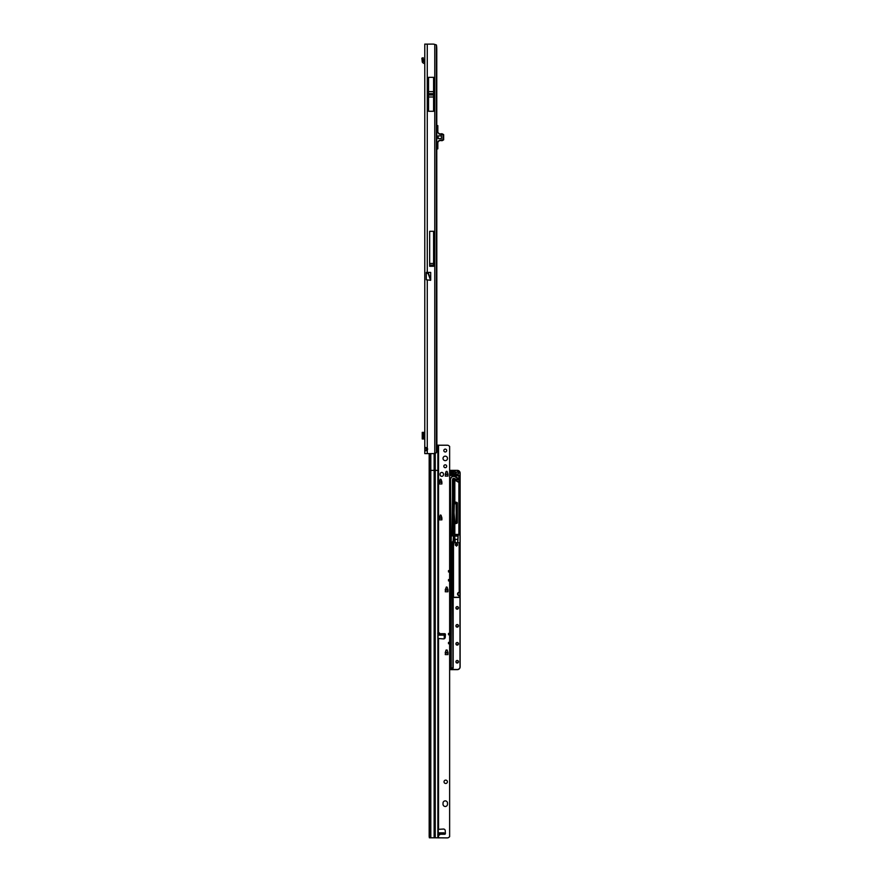 <?xml version="1.0" encoding="UTF-8"?>
<svg xmlns="http://www.w3.org/2000/svg" width="882" height="882" viewBox="0 0 882 882"><rect width="100%" height="100%" fill="white"/><g stroke="black" fill="none" stroke-linecap="round" stroke-linejoin="round"><path stroke-width="1.32" d="M431.342 94.308L430.78 94.308L431.342 94.308M424.782 44.1L424.782 453.613L432.941 453.613A5.612 5.612 0 0 0 434.771 453.304L436.414 452.742A5.612 0.783 90 0 0 436.777 448.012L436.777 49.712A5.612 0.783 90 0 0 436.414 44.971L434.771 44.409A5.612 5.612 0 0 0 432.941 44.1L424.782 44.133M422.235 61.52L421.872 58.157L423.184 57.727L423.614 61.52L422.235 61.52A1.654 1.654 0 0 0 423.073 62.931L424.352 63.658A0.838 0.838 0 0 1 424.782 64.397M424.782 126.005L424.782 126.567M424.782 131.054L424.782 131.616M424.782 142.829L424.782 143.391M424.782 147.878L424.782 148.441M426.238 450.691L426.238 447.571M426.293 273.332L428.068 273.332L430.614 280.311L426.293 279.759L426.293 272.417L430.692 272.417L430.692 280.145L428.189 272.417M426.16 450.25L427.274 450.129A1.687 1.687 0 0 0 427.274 448.122L424.782 448.012L425.455 447.45M433.591 111.286L433.591 77.329L428.542 77.329L428.542 111.286L433.591 111.286M433.591 266.276L433.591 231.305L429.666 231.305L429.666 266.276L433.591 266.276M435.256 453.205L435.256 470.36L437.869 470.404L437.869 450.063L436.877 448.508L438.045 446.976L438.244 449.732L438.244 445.223L447.395 445.223A2.249 2.249 180 0 1 448.971 445.873L449.633 446.424L449.633 570.588L448.508 570.588L448.508 571.955L449.633 571.955L449.633 579.562L448.508 579.562L448.508 580.929L449.633 580.929L449.633 633.408L448.508 633.408L448.508 634.775L449.633 634.775L449.633 642.383L448.508 642.383L448.508 643.75L449.633 643.75L449.633 836.687L448.971 837.239A2.249 2.249 180 0 1 447.395 837.9L434.12 837.801L434.12 470.36L435.256 470.36L435.256 837.79L429.369 837.801L429.17 836.511L429.17 453.613L427.274 453.613L427.274 280.311M424.782 448.012L426.16 448.012M425.444 450.812L424.782 450.25M436.976 148.948L437.538 148.948L436.777 148.948L436.899 445.134M436.899 448.21L436.899 448.894M436.777 76.139L436.777 125.498L437.825 125.608L437.825 132.234L438.993 133.91M428.068 272.417L428.068 273.332L426.293 273.266L426.293 272.417M433.591 263.442L429.666 263.442M422.235 432.356L422.235 438.971L422.235 432.367L424.782 432.356M422.235 438.971L424.782 438.971M422.235 432.886L422.235 438.442M424.782 434.264L424.11 434.264L424.11 437.064L424.782 437.064M424.782 62.324L423.614 61.52M438.993 140.536L437.825 142.211L437.825 148.838L437.538 142.211L439.523 140.249L443.007 139.896L443.194 134.814L439.523 134.196L437.538 132.234L437.538 125.608L436.777 125.608M441.507 135.872L438.145 135.872L438.145 138.573L441.507 138.573L441.507 135.872L438.145 135.872L438.145 138.573L441.507 138.573L441.507 135.872M437.538 132.234L439.523 133.91L443.106 134.285A0.562 0.562 0 0 1 443.481 134.814L443.481 139.632A0.562 0.562 0 0 1 443.106 140.161L439.523 140.249M437.825 132.234L437.825 125.608L436.976 125.498M439.853 133.91L442.025 133.744L443.646 134.615L443.646 139.83L442.18 140.679L439.853 140.536M447.505 458.408A2.249 2.249 0 0 0 445.256 456.159A2.249 2.249 0 0 0 443.018 458.408A2.249 2.249 0 0 0 445.256 460.647A2.249 2.249 0 0 0 447.505 458.408A2.249 2.249 0 0 0 445.256 456.17A2.249 2.249 0 0 0 443.018 458.408M446.689 450.548A1.433 1.433 0 0 0 445.256 449.114A1.433 1.433 0 0 0 443.822 450.548A1.433 1.433 0 0 0 445.256 451.981A1.433 1.433 0 0 0 446.689 450.548A1.433 1.433 0 0 0 445.256 449.125A1.433 1.433 0 0 0 443.822 450.559M446.689 466.258A1.433 1.433 0 0 0 445.256 464.825A1.433 1.433 0 0 0 443.822 466.258A1.433 1.433 0 0 0 445.256 467.692A1.433 1.433 0 0 0 446.689 466.258A1.433 1.433 0 0 0 445.256 464.836A1.433 1.433 0 0 0 443.822 466.258M439.093 633.177L441.518 635.117L438.916 635.117L439.093 633.177L439.093 635.139M441.518 832.851L439.368 835.034L438.916 832.851L443.988 832.851L444.715 834.24A0.706 0.706 0 0 0 445.41 833.501A0.706 0.706 180 0 1 445.41 833.545M447.505 803.105A2.249 2.249 -0 0 0 445.256 800.867A2.249 2.249 -0 0 0 443.018 803.105L443.018 804.23A2.249 2.249 -0 0 0 445.256 806.479A2.249 2.249 -0 0 0 447.505 804.23L447.505 803.105A2.249 2.249 -0 0 0 445.256 800.878A2.249 2.249 -0 0 0 443.018 803.116M447.395 781.794A1.687 1.687 0 0 0 445.708 780.107A1.687 1.687 0 0 0 444.021 781.794A1.687 1.687 0 0 0 445.708 783.481A1.687 1.687 0 0 0 447.395 781.794A1.687 1.687 0 0 0 445.708 780.118A1.687 1.687 0 0 0 444.021 781.794M435.256 837.79L437.869 837.823L437.869 470.404L438.53 633.375L437.748 633.32M446.094 650.001L445.256 652.658L447.946 652.669L447.946 654.609L445.256 654.609L446.094 650.001L447.119 650.001L447.935 652.559L447.119 650.012L446.094 650.012M441.893 517.921L441.893 519.862L439.203 519.862L440.305 515.055L441.055 515.253L441.882 517.833L440.791 515.055M440.305 515.066L439.203 517.921M439.214 481.925L441.882 481.925L441.893 483.964L439.203 483.964L440.305 479.158L441.055 479.356L441.882 481.936M441.882 481.925L441.055 479.356L440.305 479.158L439.214 481.936M447.946 474.163L447.946 476.115L445.256 476.115L446.094 471.506L447.119 471.495L447.935 474.075L447.119 471.495L446.094 471.495L445.256 474.163L447.946 474.174M443.459 474.119A1.687 1.687 0 0 0 441.783 472.443A1.687 1.687 0 0 0 440.096 474.119L440.096 474.67A1.687 1.687 0 0 0 441.783 476.357A1.687 1.687 0 0 0 443.459 474.67L443.459 474.108A1.687 1.687 0 0 0 441.783 472.432A1.687 1.687 0 0 0 440.096 474.108M443.459 829.058L443.459 829.047A1.687 1.687 0 0 1 445.234 830.624L445.41 833.501L445.234 830.635A1.687 1.687 0 0 0 443.459 829.058L438.431 829.356M444.66 633.717L444.715 633.717A0.706 0.706 180 0 1 445.41 634.412A0.706 0.706 0 0 0 444.715 633.706L444.01 633.938M447.946 589.837L447.946 591.778L445.256 591.778L446.358 586.971L447.119 587.169L447.935 589.749L447.119 587.169L446.358 586.971L445.256 589.837L447.946 589.849M438.244 638.502L443.459 638.899A1.687 1.687 -0 0 0 445.234 637.322L445.41 634.445M443.459 829.047L438.53 829.345L438.53 638.601M437.748 834.626L438.53 834.57L437.748 834.626M449.633 836.698L448.971 837.227A2.249 2.249 180 0 1 447.395 837.889L437.869 837.823M438.244 447.262L438.244 445.167L436.777 445.134M440.636 633.706L444.715 633.706L443.988 635.117L441.518 635.117M438.244 635.15L443.988 635.117M441.551 832.851L444.01 833.104M438.244 833.986L437.869 450.063M437.119 449.6L437.163 447.273M434.12 837.79L430.482 837.801M449.633 580.929L449.633 579.562M449.633 634.775L449.633 633.408M449.633 643.75L449.633 642.383M449.633 571.955L449.633 570.588M455.134 472.278A0.562 0.562 0 0 0 454.627 471.473L454.627 471.473A0.562 0.562 180 0 1 455.189 472.046L454.903 473.27A2.304 2.304 180 0 1 455.134 472.278L455.233 472.322A2.183 2.183 0 0 0 455.046 473.612A0.673 0.673 180 0 1 454.384 474.395L454.384 474.284A0.562 0.562 0 0 0 454.936 473.634A0.562 0.562 180 0 1 454.947 473.733A0.562 0.562 0 0 0 454.936 473.634A2.304 2.304 180 0 1 455.134 472.278M459.059 542.794L459.324 545.087L459.324 542.882L453.668 542.926L453.668 545.043M459.213 542.662L459.213 592.417A1.566 1.566 0 0 0 457.648 593.983A1.566 1.566 0 0 0 459.213 595.559L459.213 597.467L453.381 597.235L453.392 542.882L455.035 542.662L454.704 535.969L458.122 535.969L457.791 542.662L459.158 542.904M455.355 544.999A1.125 1.125 180 0 1 456.479 543.874L457.604 544.988L456.479 546.112L455.355 544.988L456.479 543.874A1.125 1.125 180 0 1 457.604 544.999M459.213 542.772L453.613 542.772L453.491 545.131L453.491 597.246L459.213 597.357L459.213 595.67A1.687 1.687 180 0 1 457.538 593.983L459.213 595.692L457.538 594.049A1.687 1.687 180 0 1 457.538 594.027M459.213 592.417L457.538 593.983A1.687 1.687 180 0 1 459.213 592.307L459.158 545.043M459.213 595.559L459.213 597.467M457.207 606.75A1.18 1.18 180 0 1 458.386 607.918A1.18 1.18 0 0 0 457.207 606.717A1.18 1.18 0 0 0 456.027 607.896A1.18 1.18 180 0 1 457.207 606.75M456.027 625.867A1.18 1.18 180 0 1 457.207 624.699A1.18 1.18 180 0 1 458.386 625.867M457.207 642.647A1.18 1.18 180 0 1 458.386 643.816A1.18 1.18 0 0 0 457.207 642.625A1.18 1.18 0 0 0 456.027 643.805A1.18 1.18 180 0 1 457.207 642.647M457.207 660.607A1.18 1.18 180 0 1 458.386 661.765A1.18 1.18 0 0 0 457.207 660.574A1.18 1.18 0 0 0 456.027 661.754A1.18 1.18 180 0 1 457.207 660.607M456.027 473.281A1.18 1.18 180 0 1 457.207 472.124A1.18 1.18 180 0 1 458.386 473.281M454.274 669.647L449.633 669.647L457.317 669.647L450.052 669.603L449.633 667.145M449.633 550.39L449.633 549.74M449.798 549.74L449.633 550.467M449.633 554.061L449.633 553.422M449.633 554.877L449.633 554.227M449.633 553.345L449.798 554.061M449.633 558.549L449.633 557.909M449.633 559.364L449.633 558.714M449.798 558.714L449.633 562.396M449.633 557.832L449.919 554.954L449.798 558.549M449.633 563.852L449.633 563.201M449.633 567.523L449.633 566.883M449.633 568.339L449.633 567.688M449.633 572.01L449.633 571.371M449.633 572.826L449.633 572.175M449.798 572.175L449.633 572.903M449.919 567.843L449.798 572.01M449.633 576.497L449.633 575.858M449.633 577.313L449.633 576.663M449.798 576.663L449.633 577.39M449.633 575.781L449.798 576.497M449.633 580.984L449.633 580.345M449.633 581.8L449.633 581.15M449.798 581.15L449.633 584.832M449.633 586.287L449.633 585.637M449.798 585.637L449.633 589.319M449.633 590.775L449.633 590.124M449.798 590.124L449.633 590.852M449.633 594.446L449.633 593.818M449.633 595.262L449.633 594.611M449.798 594.611L449.633 598.305M449.633 593.729L449.798 594.446M449.633 599.749L449.633 599.098M449.798 599.098L449.633 602.792M449.633 603.42L449.633 599.826M449.633 604.236L449.633 603.586M449.798 603.586L449.633 607.279M449.633 608.723L449.633 608.073M449.798 608.073L449.633 611.766M449.633 613.211L449.633 612.56M449.798 612.56L449.633 616.253M449.633 617.698L449.633 617.047M449.633 621.369L449.633 620.741M449.633 622.185L449.633 621.545M449.798 621.545L449.633 622.262M449.633 620.663L449.919 617.775L449.798 621.369M449.633 625.856L449.633 625.228M449.633 626.672L449.633 626.033M449.798 626.033L449.633 629.715M449.633 631.159L449.633 630.52M449.798 630.52L449.633 634.202M449.633 635.646L449.633 635.007M449.798 635.007L449.633 638.689M449.633 640.134L449.633 639.494M449.798 639.494L449.633 643.176M449.633 643.805L449.633 640.222M449.633 644.621L449.633 643.981M449.798 643.981L449.633 647.664M449.633 649.108L449.633 648.468M449.633 652.79L449.633 652.151M449.633 653.595L449.633 652.956M449.798 652.956L449.633 656.638M449.633 652.074L449.919 649.196L449.798 652.79M449.633 658.093L449.633 657.443M449.798 657.443L449.633 658.17M449.633 661.765L449.633 661.125M449.633 662.58L449.633 661.93M449.798 661.93L449.633 665.612M449.633 661.048L449.798 661.765M449.633 545.892L449.633 545.252M449.798 545.252L449.633 545.98M449.633 667.068L449.633 470.47M452.124 534.161L452.687 479.047A0.959 0.948 180 0 1 453.899 478.353A8.159 8.159 180 0 1 456.468 479.687A0.981 0.981 0 0 0 458.045 478.915A0.981 0.981 0 0 0 457.67 478.154A10.121 10.121 0 0 0 454.473 476.5A2.922 2.922 0 0 0 450.768 478.628L450.768 478.65A2.922 2.922 180 0 1 454.473 476.523A10.121 10.121 180 0 1 457.67 478.187A0.981 0.981 180 0 1 458.045 478.937A0.981 0.981 0 0 0 457.67 478.143A10.121 10.121 0 0 0 454.473 476.478A2.922 2.922 0 0 0 450.768 478.606L450.768 478.628A2.922 2.922 180 0 1 454.473 476.534A10.121 10.121 180 0 1 457.67 478.187A0.981 0.981 180 0 1 458.045 478.937L456.468 479.687L453.899 478.353L452.576 480.006L452.687 479.047M449.919 534.36A0.673 0.673 180 0 1 450.47 534.062A0.562 0.562 180 0 1 450.393 533.72L450.504 479.764L450.845 534.161M456.082 504.206L456.082 504.151A0.562 0.562 0 0 0 455.52 503.611A0.562 0.562 180 0 1 456.082 504.206A0.562 0.562 180 0 0 455.52 503.655L456.082 504.217M456.192 504.151L456.192 521.538A0.673 0.673 180 0 1 455.52 522.21L453.701 522.662L453.701 533.599A0.673 0.673 180 0 1 453.028 534.272L450.029 534.724L450.029 669.46L457.317 669.493A2.69 2.69 0 0 0 460.007 666.803L460.007 473.16A2.69 2.69 0 0 0 457.317 470.459L450.029 470.459L450.029 474.77L458.442 475.222A0.673 0.673 180 0 1 459.114 475.894L459.114 534.404A0.673 0.673 180 0 1 458.442 535.076L455.266 535.076A0.673 0.673 180 0 1 454.594 534.404L454.594 523.787A0.673 0.673 180 0 1 455.266 523.114L457.097 522.662L457.097 503.027L455.266 502.575A0.673 0.673 180 0 1 454.594 501.902L454.594 480.006A0.728 0.728 0 0 0 453.701 480.723L453.701 503.027L455.52 503.479A0.673 0.673 180 0 1 456.192 504.151L456.082 504.151A0.562 0.562 0 0 0 455.52 503.589L454.925 503.611A0.562 0.562 0 0 0 454.362 504.14A141.363 141.363 0 0 0 454.098 512.861A141.363 141.363 180 0 1 454.362 504.173A0.562 0.562 180 0 1 454.925 503.644L454.925 503.655A0.562 0.562 180 0 0 454.362 504.184L454.098 512.905A141.363 141.363 180 0 1 454.362 504.184L454.925 503.655M450.504 533.764L450.504 479.819M452.466 479.984L452.576 533.72A0.562 0.562 180 0 1 452.466 534.062L453.48 533.61L453.48 480.734A0.959 0.948 180 0 1 454.903 479.907L458.221 481.815L458.894 481.429L458.894 475.905L450.47 475.453A0.673 0.673 180 0 1 449.919 475.155L450.029 470.349L457.317 470.349A2.8 2.8 180 0 1 460.128 473.16L460.128 666.836A2.8 2.8 180 0 1 457.317 669.647M454.153 503.6A0.562 0.562 180 0 1 453.591 503.038L453.591 522.673M455.035 538.891L455.156 542.695L457.681 542.695L458.012 536.091L454.814 536.091L458.122 535.969M455.156 539.354L457.681 539.354L457.791 542.805M449.919 534.724L449.919 534.735A0.562 0.562 180 0 1 450.47 534.161L453.028 534.161A0.562 0.562 0 0 0 453.591 533.599L450.029 534.724M449.633 566.806L449.919 563.929L449.919 567.358M445.201 589.849L448.012 589.849M444.363 633.882L444.363 634.731L445.399 634.72L444.252 634.059L445.399 634.61M445.201 652.68L448.012 652.68M454.825 534.415L458.894 534.415L458.894 481.925A0.673 0.673 180 0 1 458.1 482.013L454.825 480.117L454.825 501.913L456.644 502.365A0.673 0.673 180 0 1 457.317 503.038L457.317 522.673A0.673 0.673 180 0 1 456.644 523.346L454.825 523.798L454.825 534.415L454.715 523.787L454.715 534.404A0.562 0.562 0 0 0 455.266 534.966L458.442 534.966A0.562 0.562 0 0 0 459.004 534.404L459.004 475.905A0.562 0.562 0 0 0 458.442 475.332L450.47 475.332L458.442 475.343A0.562 0.562 180 0 1 459.004 475.905L459.114 475.894M454.704 535.969L454.814 538.891M445.201 634.731L445.201 637.576M453.701 503.027L453.591 480.723L453.591 503.027A0.562 0.562 180 0 0 454.153 503.589L454.153 503.479M453.48 480.734L453.591 480.734A0.838 0.838 180 0 1 454.627 479.907L458.166 481.914A0.562 0.562 0 0 0 458.816 481.848L458.894 481.429M454.825 501.913L454.715 480.017L454.715 501.902A0.562 0.562 0 0 0 455.266 502.464L456.644 502.464A0.562 0.562 180 0 1 457.207 503.027L457.207 522.673L457.097 503.027M459.445 592.197L459.434 542.882M444.252 638.755L444.252 634.621L444.363 638.7M445.201 474.296L448.012 474.296M454.925 503.6L454.925 503.611A0.562 0.562 0 0 0 454.362 504.129L454.362 504.14A141.363 141.363 0 0 0 454.362 521.582A0.562 0.562 0 0 0 454.825 522.1M452.334 472.675L453.447 472.895L453.447 473.921L452.323 473.711L452.323 471.627L453.447 471.87L453.447 472.895M452.323 473.711L453.447 473.932M455.046 473.612L454.936 473.634A2.304 2.304 180 0 1 454.903 473.27L454.903 473.292A2.304 2.304 0 0 0 454.936 473.656L454.936 473.634A0.562 0.562 180 0 1 454.947 473.733L454.384 474.284L454.825 473.667A2.414 2.414 180 0 1 455.035 472.256L454.627 471.605L451.143 472.057L451.595 474.185L454.384 474.185M451.143 473.744L451.033 472.035L451.033 473.722A0.562 0.562 0 0 0 451.595 474.284L451.595 474.185M453.172 598.988L453.172 667.861A0.673 0.673 180 0 1 452.499 668.534L451.65 668.534A0.673 0.673 180 0 1 450.978 667.861L450.978 535.892A0.673 0.673 180 0 1 451.65 535.22L453.05 535.22A0.673 0.673 180 0 1 453.723 535.892L453.723 541.085A0.673 0.673 180 0 1 453.05 541.757L452.973 598.514A0.673 0.673 180 0 1 453.172 598.988L453.05 598.988A0.562 0.562 0 0 0 452.896 598.591L452.653 598.349A0.562 0.562 180 0 1 452.488 597.952L452.488 597.974A0.562 0.562 0 0 0 452.653 598.371L452.896 598.602A0.562 0.562 180 0 1 453.05 598.999L453.05 667.861L452.576 598.448A0.673 0.673 180 0 1 452.378 597.974L452.378 542.232A0.673 0.673 180 0 1 453.05 541.559L453.491 535.914L451.209 535.914L451.209 667.883L452.94 667.883L452.94 598.999M451.209 535.914L451.088 667.861A0.562 0.562 0 0 0 451.65 668.424L452.499 668.424A0.562 0.562 0 0 0 453.05 667.861L453.172 667.861M452.598 597.952L452.488 542.21A0.562 0.562 180 0 1 453.05 541.647A0.562 0.562 0 0 0 453.613 541.085L453.613 535.892A0.562 0.562 0 0 0 453.05 535.33L451.65 535.33A0.562 0.562 0 0 0 451.088 535.892L450.978 535.892M449.633 665.535L449.633 662.658M449.919 661.048L449.919 658.17M449.633 656.561L449.633 653.683M449.633 647.586L449.633 644.709M449.633 638.612L449.633 635.735M449.633 634.125L449.633 631.236M449.633 629.638L449.633 626.749M449.633 625.151L449.919 622.262M449.633 616.176L449.633 613.288M449.633 611.689L449.633 608.801M449.633 607.191L449.633 604.313M449.633 598.216L449.633 595.339M449.919 593.729L449.919 590.852M449.633 589.242L449.633 586.365M449.633 584.755L449.633 581.877M449.633 580.268L449.919 577.39M449.919 575.781L449.919 572.903M449.633 571.293L449.633 568.416M449.633 562.319L449.633 559.442M449.919 553.345L449.919 550.467M449.919 548.858L449.919 545.98M427.274 44.1L427.274 272.417M434.771 453.304L434.771 44.409M436.414 452.742L436.414 44.971M429.666 265.107L433.591 265.107M429.666 265.14L433.591 265.14M429.666 265.273L433.591 265.273M428.542 91.618L433.591 91.618M428.542 93.624L433.591 93.624M428.542 94.991L433.591 94.991M428.542 96.998L433.591 96.998M424.352 432.356L424.352 434.264M424.352 437.064L424.352 438.971M423.073 432.356L423.073 438.971M423.25 57.936L421.949 58.366M422.235 61.453L423.603 61.453M436.777 148.838L437.825 148.838L437.538 142.211M439.512 832.873L439.512 834.989M438.53 633.375L438.53 445.223M439.015 633.706L438.244 633.706M444.715 834.24L440.636 834.24M439.015 834.24L438.244 834.24M438.53 837.889L438.53 834.57M437.869 446.976L437.869 445.156M438.916 635.117L438.244 635.117M438.916 832.851L438.244 832.851L438.916 832.851M429.17 470.393L434.12 470.36L434.12 453.491M430.802 453.613L430.802 837.79M429.413 453.613L429.413 837.801M439.093 832.873L439.093 834.769M439.512 635.139L439.512 632.945M445.278 474.461L447.935 474.461M445.3 474.406L447.913 474.406M439.214 482.311L441.871 482.311M439.236 482.256L441.86 482.256M439.214 518.208L441.871 518.208M439.236 518.164L441.86 518.164M445.278 590.124L447.935 590.124M445.3 590.069L447.913 590.069M445.278 652.956L447.935 652.956M445.3 652.901L447.913 652.901M448.508 633.949L449.633 633.949M448.508 634.257L449.633 634.257M448.508 642.923L449.633 642.923M448.508 643.232L449.633 643.232M448.508 571.128L449.633 571.128M448.508 571.426L449.633 571.426M448.508 580.102L449.633 580.102M448.508 580.411L449.633 580.411M455.917 473.27A1.29 1.29 180 0 1 457.207 471.98A1.29 1.29 180 0 1 458.497 473.27A1.29 1.29 180 0 1 457.207 474.56A1.29 1.29 180 0 1 455.917 473.27M457.207 472.091A1.18 1.18 0 0 0 456.027 473.27A1.18 1.18 0 0 0 457.207 474.45A1.18 1.18 0 0 0 458.386 473.27A1.18 1.18 0 0 0 457.207 472.091M455.917 607.896A1.29 1.29 180 0 1 457.207 606.607A1.29 1.29 180 0 1 458.497 607.896A1.29 1.29 180 0 1 457.207 609.186A1.29 1.29 180 0 1 455.917 607.896M455.917 625.845A1.29 1.29 180 0 1 457.207 624.555A1.29 1.29 180 0 1 458.497 625.845A1.29 1.29 180 0 1 457.207 627.135A1.29 1.29 180 0 1 455.917 625.845M458.386 625.845A1.18 1.18 0 0 0 457.207 624.677A1.18 1.18 0 0 0 456.027 625.845A1.18 1.18 0 0 0 457.207 627.025A1.18 1.18 0 0 0 458.386 625.845C456.81 627.311 456.027 627.311 456.027 625.845M455.917 643.794A1.29 1.29 180 0 1 457.207 642.504A1.29 1.29 180 0 1 458.497 643.794A1.29 1.29 180 0 1 457.207 645.095A1.29 1.29 180 0 1 455.917 643.794M455.917 661.754A1.29 1.29 180 0 1 457.207 660.464A1.29 1.29 180 0 1 458.497 661.754A1.29 1.29 180 0 1 457.207 663.043A1.29 1.29 180 0 1 455.917 661.754M454.384 474.395L451.595 474.395A0.673 0.673 180 0 1 450.923 473.722L450.923 472.035A0.673 0.673 180 0 1 451.595 471.363L454.627 471.363A0.673 0.673 180 0 1 455.233 472.322M450.393 479.753L450.658 478.584A3.032 3.032 180 0 1 454.506 476.368L458.045 478.97M454.506 476.368A10.242 10.242 180 0 1 457.736 478.044A1.091 1.091 180 0 1 457.549 479.896A1.091 1.091 180 0 1 456.402 479.775L456.468 479.687M453.712 542.816L459.114 542.816M453.502 597.279L459.324 597.279M456.027 661.754A1.18 1.18 0 0 0 457.207 662.933A1.18 1.18 0 0 0 458.386 661.754C456.81 663.22 456.027 663.22 456.027 661.754M456.027 643.805A1.18 1.18 0 0 0 457.207 644.974A1.18 1.18 0 0 0 458.386 643.805C456.81 645.26 456.027 645.26 456.027 643.805M456.027 607.896A1.18 1.18 0 0 0 457.207 609.076A1.18 1.18 0 0 0 458.386 607.896C456.81 609.363 456.027 609.363 456.027 607.896M445.278 652.559L447.935 652.559M445.278 589.738L447.935 589.738M446.876 471.319A2.216 2.216 180 0 1 445.972 471.903M439.203 517.932L441.893 517.932M450.658 478.584L450.504 479.764M454.098 512.883A141.363 141.363 180 0 1 454.362 504.184M456.402 479.775A8.048 8.048 0 0 0 453.866 478.463A0.838 0.838 0 0 0 452.797 479.08M449.919 474.781A0.562 0.562 0 0 0 450.47 475.343A0.562 0.562 180 0 1 449.919 474.77L450.029 474.77M454.649 522.1A0.617 0.617 180 0 1 454.307 521.593A141.429 141.418 180 0 1 454.307 504.118A0.617 0.617 180 0 1 454.671 503.6M454.307 504.118L454.362 504.129A141.363 141.363 0 0 0 454.362 521.582L454.307 521.593M455.52 522.1A0.562 0.562 0 0 0 456.082 521.538L454.153 522.1L455.52 522.21M460.007 666.803L460.128 666.803A2.8 2.8 180 0 1 457.317 669.603L457.317 669.493M457.097 522.662L457.207 522.662A0.562 0.562 180 0 1 456.644 523.224L455.266 523.224L456.644 523.235A0.562 0.562 0 0 0 457.207 522.673L457.317 522.673M453.591 522.662A0.562 0.562 180 0 1 454.153 522.1L453.701 522.662M454.825 523.798L454.715 523.787A0.562 0.562 180 0 1 455.266 523.235A0.562 0.562 0 0 0 454.715 523.787L454.594 523.787M447.946 474.296L445.256 474.296M457.317 503.038L454.594 501.902M450.393 533.72L450.945 534.172M458.221 481.815L454.88 480.017M454.473 476.534L454.473 476.534C452.631 476.17 451.397 476.886 450.768 478.661M458.1 482.013L458.816 481.848M454.627 471.605L451.595 471.473L454.627 471.363M451.595 471.605L451.595 471.495A0.562 0.562 0 0 0 451.033 472.035A0.562 0.562 180 0 1 451.595 471.495L451.595 471.363M450.923 473.722L454.384 474.284L451.595 474.395M453.491 535.914L453.613 535.914A0.562 0.562 180 0 0 453.05 535.352L453.05 535.22M453.05 535.462L451.65 535.462M451.088 535.914A0.562 0.562 180 0 1 451.65 535.352L451.65 535.22M453.613 597.467L459.213 597.357M453.05 667.861L452.499 668.424L450.978 667.861M453.05 541.647L453.613 541.085M453.701 480.723L454.627 479.907M459.114 534.404L458.442 534.966L454.594 534.404M460.007 473.16L457.317 470.459M446.016 471.771A2.106 2.106 0 0 0 446.722 471.319L446.016 471.771M439.523 140.536L437.825 142.211M454.925 522.111L454.098 512.85M450.029 470.349L457.317 470.349M456.027 473.27C456.027 474.737 456.81 474.737 458.386 473.27"/></g></svg>
